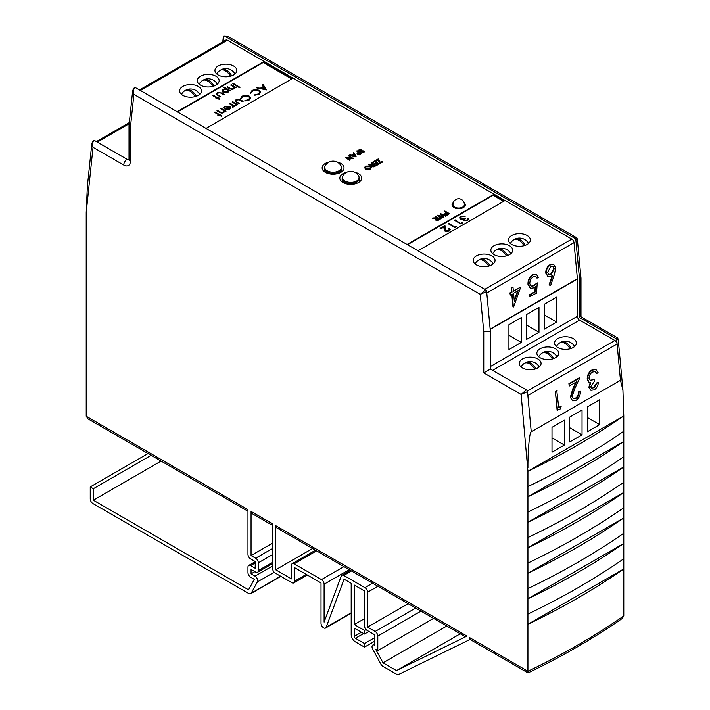 <?xml version="1.0" encoding="UTF-8"?>
<svg xmlns="http://www.w3.org/2000/svg" width="710" height="710" viewBox="0 0 710 710"><rect width="100%" height="100%" fill="white"/><g stroke="black" fill="none" stroke-linecap="round" stroke-linejoin="round"><path stroke-width="1.06" d="M272.605 525.444L252.032 513.57A4.686 2.707 120 0 1 251.065 511.422L251.065 555.557L255.662 558.22A3.745 2.165 60 0 1 258.316 562.808L258.316 570.565A3.745 2.165 60 0 1 257.535 572.278A3.745 2.165 60 0 1 255.662 572.091L251.065 569.438L251.065 573.857L255.014 576.138A3.745 2.165 60 0 1 257.659 580.727A3.745 2.165 60 0 1 257.402 581.907L251.207 593.196A3.745 2.165 60 0 1 250.692 593.737A3.745 2.165 60 0 1 248.82 593.551L92.895 503.523A3.745 2.165 60 0 1 90.241 498.935L90.241 486.918L93.338 488.702L93.338 500.213L248.544 589.815L254.304 579.307L250.621 577.177A3.745 2.165 -120 0 1 247.967 572.588L247.967 567.139A3.745 2.165 -120 0 1 248.748 565.426A3.745 2.165 -120 0 1 250.621 565.613L255.218 568.266L255.218 561.53L250.621 558.876A3.745 2.165 -120 0 1 247.967 554.288L247.967 509.638L86.212 416.246L86.212 212.601L87.339 186.526L91.847 143.313L93.028 147.307L86.212 212.601M464.304 206.876L464.304 204.968A5.671 5.671 0 0 0 461.5 199.492A5.671 5.671 0 0 0 453.015 204.968L453.015 204.968A5.653 3.266 0 0 0 454.657 207.089A5.653 3.266 0 0 0 460.675 207.835A5.653 3.266 0 0 0 464.304 204.968L464.304 204.968A5.644 3.257 180 0 1 464.304 204.986A5.644 3.257 180 0 1 460.817 208.003A5.644 3.257 180 0 1 454.666 207.293A5.644 3.257 180 0 1 453.015 204.986A5.644 3.257 180 0 1 453.015 204.977L453.015 206.876M358.763 176.151A9.061 9.061 0 0 0 342.735 176.151L342.735 176.151A8.378 4.837 0 0 0 344.829 180.979A8.378 4.837 0 0 0 355.062 181.707A8.378 4.837 0 0 0 358.763 176.151L359.358 178.529A8.609 4.97 180 0 1 354.041 183.127A8.609 4.97 180 0 1 344.661 182.053A8.609 4.97 180 0 1 342.14 178.529L342.14 181.973M341.093 165.954A9.061 9.061 0 0 0 325.065 165.954L325.065 165.954A8.378 4.837 0 0 0 327.159 170.782A8.378 4.837 0 0 0 337.392 171.509A8.378 4.837 0 0 0 341.093 165.954L341.688 168.332A8.609 4.97 180 0 1 336.371 172.929A8.609 4.97 180 0 1 326.99 171.847A8.609 4.97 180 0 1 324.47 168.332L324.47 171.767M199.563 94.457A9.15 5.281 0 0 0 199.013 93.365A10.366 10.366 0 0 0 186.215 89.93A10.339 5.973 -120 0 0 185.408 90.445M217.224 84.259A9.15 5.281 0 0 0 216.683 83.168A10.366 10.366 0 0 0 203.885 79.733A10.339 5.973 -120 0 0 203.078 80.248M234.895 74.053A9.15 5.281 0 0 0 234.353 72.961A10.366 10.366 0 0 0 221.555 69.527A10.339 5.973 -120 0 0 220.748 70.041M214.038 86.025A10.339 5.973 -120 0 0 208.767 80.39A10.339 5.973 -120 0 0 203.885 79.733M231.708 75.828A10.339 5.973 -120 0 0 226.437 70.183A10.339 5.973 -120 0 0 221.555 69.527M196.368 96.223A10.339 5.973 -120 0 0 191.096 90.587A10.339 5.973 -120 0 0 186.215 89.93M506.363 255.902A10.339 5.973 60 0 0 501.233 250.515A10.339 5.973 60 0 0 495.793 250.177A10.366 10.366 0 0 0 493.317 252.653A9.15 5.281 0 0 0 492.775 253.745M524.033 245.704A10.339 5.973 60 0 0 518.903 240.317A10.339 5.973 60 0 0 513.463 239.971A10.366 10.366 0 0 0 510.987 242.456A9.15 5.281 0 0 0 510.437 243.548M488.693 266.108A10.339 5.973 60 0 0 483.563 260.712A10.339 5.973 60 0 0 478.123 260.375A10.366 10.366 0 0 0 475.647 262.86A9.15 5.281 0 0 0 475.105 263.942M570.059 348.787A10.339 5.973 60 0 0 564.929 343.4A10.339 5.973 60 0 0 559.489 343.054A10.366 10.366 0 0 0 556.427 346.471A9.514 5.494 0 0 0 556.383 346.551M552.389 358.985A10.339 5.973 60 0 0 547.259 353.598A10.339 5.973 60 0 0 541.819 353.26A10.366 10.366 0 0 0 538.757 356.668A9.514 5.494 0 0 0 538.712 356.748M534.719 369.191A10.339 5.973 60 0 0 529.589 363.795A10.339 5.973 60 0 0 524.149 363.458A10.366 10.366 0 0 0 521.087 366.875A9.514 5.494 0 0 0 521.042 366.955M329.245 161.969A10.934 6.31 0 0 0 322.145 167.879A10.934 6.31 0 0 0 325.349 172.344A10.934 6.31 0 0 0 337.268 173.71A10.934 6.31 0 0 0 344.013 167.879A10.934 6.31 0 0 0 340.809 163.415A10.934 6.31 0 0 0 336.922 161.969M346.915 172.175A10.934 6.31 0 0 0 339.815 178.086A10.934 6.31 0 0 0 343.019 182.55A10.934 6.31 0 0 0 354.929 183.917A10.934 6.31 0 0 0 361.683 178.086A10.934 6.31 0 0 0 358.479 173.622A10.934 6.31 0 0 0 354.583 172.175M453.264 202.652A6.63 3.825 0 0 0 452.03 204.87A6.63 3.825 0 0 0 453.974 207.577A6.63 3.825 0 0 0 461.198 208.412A6.63 3.825 0 0 0 465.29 204.87A6.63 3.825 0 0 0 464.056 202.652M198.276 86.425A10.934 6.31 0 0 0 186.366 85.049A10.934 6.31 0 0 0 179.612 90.88A10.934 6.31 0 0 0 182.816 95.344A10.934 6.31 0 0 0 194.735 96.72A10.934 6.31 0 0 0 201.48 90.88A10.934 6.31 0 0 0 198.276 86.425M233.617 66.021A10.934 6.31 0 0 0 221.706 64.654A10.934 6.31 0 0 0 214.952 70.485A10.934 6.31 0 0 0 218.156 74.949A10.934 6.31 0 0 0 230.067 76.316A10.934 6.31 0 0 0 236.82 70.485A10.934 6.31 0 0 0 233.617 66.021M215.946 76.218A10.934 6.31 0 0 0 204.036 74.852A10.934 6.31 0 0 0 197.282 80.683A10.934 6.31 0 0 0 200.486 85.147A10.934 6.31 0 0 0 212.396 86.513A10.934 6.31 0 0 0 219.15 80.683A10.934 6.31 0 0 0 215.946 76.218M509.514 245.713A10.934 6.31 0 0 0 497.603 244.338A10.934 6.31 0 0 0 490.85 250.168A10.934 6.31 0 0 0 494.053 254.633A10.934 6.31 0 0 0 505.964 255.999A10.934 6.31 0 0 0 512.718 250.168A10.934 6.31 0 0 0 509.514 245.713M527.184 235.507A10.934 6.31 0 0 0 515.265 234.14A10.934 6.31 0 0 0 508.52 239.971A10.934 6.31 0 0 0 511.724 244.435A10.934 6.31 0 0 0 523.634 245.802A10.934 6.31 0 0 0 530.388 239.971A10.934 6.31 0 0 0 527.184 235.507M491.844 255.911A10.934 6.31 0 0 0 479.933 254.544A10.934 6.31 0 0 0 473.179 260.375A10.934 6.31 0 0 0 476.383 264.839A10.934 6.31 0 0 0 488.294 266.206A10.934 6.31 0 0 0 495.047 260.375A10.934 6.31 0 0 0 491.844 255.911M537.869 358.994A10.934 6.31 0 0 0 525.959 357.627A10.934 6.31 0 0 0 519.214 363.458A10.934 6.31 0 0 0 522.409 367.922A10.934 6.31 0 0 0 534.328 369.289A10.934 6.31 0 0 0 541.073 363.458A10.934 6.31 0 0 0 537.869 358.994M573.21 338.59A10.934 6.31 0 0 0 561.299 337.223A10.934 6.31 0 0 0 554.545 343.054A10.934 6.31 0 0 0 557.749 347.518A10.934 6.31 0 0 0 569.66 348.885A10.934 6.31 0 0 0 576.413 343.054A10.934 6.31 0 0 0 573.21 338.59M555.539 348.787A10.934 6.31 0 0 0 543.629 347.421A10.934 6.31 0 0 0 536.875 353.252A10.934 6.31 0 0 0 540.079 357.716A10.934 6.31 0 0 0 551.998 359.082A10.934 6.31 0 0 0 558.743 353.252A10.934 6.31 0 0 0 555.539 348.787M574.576 346.551A9.514 5.494 0 0 0 574.541 346.471A10.366 10.366 0 0 0 561.148 342.096A10.339 5.973 60 0 1 566.03 342.761A10.339 5.973 60 0 1 571.302 348.397M556.915 356.748A9.514 5.494 0 0 0 556.871 356.668A10.366 10.366 0 0 0 543.478 352.302A10.339 5.973 60 0 1 548.36 352.959A10.339 5.973 60 0 1 553.631 358.594M539.245 366.955A9.514 5.494 0 0 0 539.201 366.875A10.366 10.366 0 0 0 525.808 362.499A10.339 5.973 60 0 1 530.698 363.165A10.339 5.973 60 0 1 535.97 368.801M528.462 243.548A9.15 5.281 0 0 0 527.92 242.456A10.366 10.366 0 0 0 515.114 239.021A10.339 5.973 60 0 1 520.004 239.678A10.339 5.973 60 0 1 525.276 245.314M510.792 253.745A9.15 5.281 0 0 0 510.25 252.653A10.366 10.366 0 0 0 497.453 249.219A10.339 5.973 60 0 1 502.334 249.876A10.339 5.973 60 0 1 507.606 255.511M493.122 263.942A9.15 5.281 0 0 0 492.58 262.86A10.366 10.366 0 0 0 479.782 259.416A10.339 5.973 60 0 1 484.664 260.082A10.339 5.973 60 0 1 489.935 265.717M230.466 76.21A10.339 5.973 -120 0 0 225.336 70.822A10.339 5.973 -120 0 0 219.896 70.485A10.366 10.366 0 0 0 217.42 72.961A9.15 5.281 0 0 0 216.878 74.053M212.796 86.416A10.339 5.973 -120 0 0 207.666 81.029A10.339 5.973 -120 0 0 202.226 80.683A10.366 10.366 0 0 0 199.75 83.168A9.15 5.281 0 0 0 199.208 84.259M195.126 96.613A10.339 5.973 -120 0 0 189.996 91.226A10.339 5.973 -120 0 0 184.556 90.889A10.366 10.366 0 0 0 182.079 93.365A9.15 5.281 0 0 0 181.538 94.457M217.216 92.753L221.999 93.001L224.307 94.341L223.712 94.687L220.242 92.788L217.801 93.099L217.242 94.465L220.57 96.498L219.976 96.844L216.213 93.986L217.216 92.753L217.216 93.258L219.106 92.682M217.127 94.27L217.242 94.971L220.127 96.755M234.664 87.951L233.767 88.981L229.499 88.608L227.031 87.179L227.626 86.833L231.07 88.75L233.27 88.572L233.643 86.886L230.679 85.076L231.274 84.73L236.119 87.525L234.69 87.712M233.927 87.845L233.643 86.886M220.703 114.274L219.851 114.771L221.804 115.899L221.209 116.236L219.257 115.109L218.405 115.597L217.81 115.26L218.662 114.771L214.411 112.313L215.006 111.976L219.257 114.425L220.703 114.274M223.907 108.284L224.804 106.216L229.729 106.251L230.794 107.503L229.8 109.118L226.898 109.695L224.688 109.029L229.028 106.527L225.469 106.518L224.715 108.133L223.907 108.284L223.721 107.636M228.451 106.278L230.821 107.778M232.17 102.062L232.765 101.725L237.602 104.521L236.297 104.45L235.232 105.799L235.347 104.024L232.17 102.062M236.35 105.115L236.297 104.45L235.915 105.595M235.037 105.817L235.347 104.024M240.61 98.601L242.101 96.134L245.988 95.229L249.192 96.107L250.63 98.069L249.077 100.154L244.799 101.024L244.923 100.492L248.429 99.737L249.716 97.989L248.553 96.418L242.784 96.525L241.524 98.53L240.557 98.184M263.002 84.259L266.49 89.904L256.718 87.889L260.464 88.182L263.472 86.442L262.354 84.641L263.002 84.259L266.17 89.904M291.65 78.97L263.17 62.533L177.571 111.949M250.63 92.815L252.121 90.347L256.017 89.442L259.221 90.321L260.65 92.282L259.097 94.368L254.819 95.229L254.943 94.705L258.458 93.951L259.745 92.202L258.582 90.632L252.804 90.738L251.544 92.744L250.577 92.398M236.031 99.737L240.814 99.995L243.122 101.326L242.527 101.672L239.057 99.773L236.616 100.083L236.057 101.45L239.385 103.491L238.791 103.829L235.028 100.971L236.031 99.737L236.031 100.252L237.921 99.675M235.942 101.264L236.057 101.965L238.942 103.74M229.445 103.633L230.04 103.287L234.886 106.083L233.581 106.021L232.507 107.361L232.631 105.595L229.445 103.633M233.625 106.686L233.581 106.021L233.191 107.157M232.321 107.387L232.631 105.595M224.6 111.621L223.703 112.641L219.434 112.269L216.958 110.84L217.553 110.503L221.005 112.411L223.206 112.242L223.57 110.547L220.615 108.736L221.209 108.39L226.055 111.186L224.626 111.372M223.863 111.514L223.57 110.547M232.8 83.842L233.395 83.505L240.024 87.33L239.43 87.667L232.8 83.842M229.037 91.182L228.043 92.282L223.002 92.309L221.964 90.862L223.011 89.398L225.949 88.812L223.286 87.277L223.881 86.939L230.51 90.765L229.064 90.933M218.875 97.483L218.023 97.971L219.976 99.098L219.381 99.444L217.429 98.317L216.577 98.805L215.982 98.459L216.834 97.971L212.583 95.522L213.177 95.175L217.429 97.625L218.875 97.483M454.897 226.792L456.006 226.153L456.264 226.783L454.897 227.573L448.276 223.748L448.951 223.357L454.897 227.298L456.006 226.153M464.58 220.198L467.029 219.976L468.165 218.148L468.671 219.124L467.721 220.366L463.896 220.588L463.399 219.301L460.453 218.991L459.627 217.81L460.781 216.328L465.112 216.088L461.447 216.727L460.568 217.819L461.074 218.565L465.281 218.538L464.58 220.198L464.242 219.701L464.58 220.198M467.65 219.372L467.491 218.538M503.621 201.356L493.113 195.285L407.513 244.71M461.021 223.251L462.13 222.612L462.387 223.251L461.021 224.04L454.4 220.215L455.074 219.816L461.021 223.765L462.13 222.612M445.649 230.777L448.507 230.67L449.226 229.738L448.605 228.851L449.279 228.46L450.175 229.712L449.155 231.087L445.001 231.185L444.025 228.984L444.025 226.987L440.786 228.851L440.111 228.46L444.948 225.665L444.948 229.641L445.649 231.282L444.948 225.665M364.496 618.667L354.29 624.56L364.496 630.453L364.496 634.021L354.29 628.128L354.29 636.373A1.562 0.905 -120 0 0 355.39 638.281L364.496 643.535L364.496 647.112L355.39 641.858A5.937 3.426 -120 0 1 351.193 634.589L351.193 583.292L344.084 579.183L326.165 627.267A3.745 2.165 60 0 1 325.544 628.048A3.745 2.165 60 0 1 322.651 627.045A3.745 2.165 60 0 1 321.018 623.273L321.018 582.919L294.561 567.645L294.561 581.188A3.745 2.165 60 0 1 293.78 582.901A3.745 2.165 60 0 1 291.908 582.715L275.258 573.094A3.745 2.165 60 0 1 272.605 568.506L272.605 523.856L251.065 511.422M470.322 639.319L469.266 637.403L470.322 639.319L398.496 674.5A3.745 2.165 60 0 1 396.695 674.278L382.859 666.291A3.745 2.165 60 0 1 380.915 664.178L372.741 649.251A3.745 2.165 60 0 1 372.812 645.044A3.745 2.165 60 0 1 374.685 645.23L374.711 634.793L367.141 630.427A3.745 2.165 60 0 1 364.496 625.838L364.496 590.968L354.29 585.076L354.29 624.56M470.064 639.444L528.018 672.903C562.213 656.439 593.587 638.317 622.146 618.543L623.788 615.934L623.788 568.941A736.953 425.476 180 0 1 527.929 624.285L527.929 614.079A736.953 425.476 -0 0 0 623.788 558.743L623.788 543.443A736.953 425.476 180 0 1 527.929 598.778L527.929 588.581A736.953 425.476 0 0 0 623.788 533.237L623.788 517.936A736.953 425.476 180 0 1 527.929 573.281L527.929 563.074A736.953 425.476 0 0 0 623.788 507.739L623.788 492.438A736.953 425.476 180 0 1 527.929 547.774L527.929 537.577A736.953 425.476 0 0 0 623.788 482.232L623.788 466.931A736.953 425.476 180 0 1 527.929 522.276L527.929 512.07A736.953 425.476 0 0 0 623.788 456.734L623.788 441.434L527.929 496.769L527.929 486.572A736.953 425.476 0 0 0 623.788 431.227L623.788 415.927A736.953 425.476 180 0 1 527.929 471.262L521.122 394.458L527.503 391.645L531.249 431.831C529.607 431.263 527.787 450.948 527.929 467.624M528.213 671.438C528.062 673.444 527.974 673.391 527.929 671.269L527.929 624.285L623.788 568.941L623.788 558.743M465.423 636.772L276.669 527.787A4.686 2.707 -60 0 1 275.693 525.648L466.994 636.089C465.041 637.03 464.952 636.976 466.718 635.929M478.975 259.94A10.339 5.973 60 0 1 479.782 259.416M496.645 249.734A10.339 5.973 60 0 1 497.453 249.219M514.315 239.536A10.339 5.973 60 0 1 515.114 239.021M525.001 363.023A10.339 5.973 60 0 1 525.808 362.499M542.671 352.817A10.339 5.973 60 0 1 543.478 352.302M560.341 342.619A10.339 5.973 60 0 1 561.148 342.096M513.392 307.022L512.185 294.038L510.401 295.076L510.215 293.15L511.999 292.121L511.599 287.79L512.984 286.991L513.392 291.322L520.723 287.08L513.676 306.862L512.957 306.827L511.786 294.268M510.401 295.076L509.78 292.955L511.564 291.925L511.156 287.594L512.984 286.991M513.348 290.896L520.723 287.08M490.157 329.112L577.39 278.746L574.008 242.616L486.776 292.981M549.496 285.109L552.868 275.169L551.288 276.279L548.12 276.669L546.185 273.368C546.123 269.667 547.552 266.827 550.472 264.839L553.711 264.431L555.69 267.848L554.474 274.291L550.658 285.509L549.061 284.914L552.194 275.693M547.907 276.563L545.741 273.173C545.679 269.472 547.108 266.632 550.037 264.644L553.489 264.342M530.201 296.815L530.015 294.89L535.278 291.854L535.651 286.441L533.867 287.861L530.53 288.322L528.426 284.533C528.284 280.299 529.873 277.06 533.201 274.814L536.37 274.388L538.411 277.379L537.017 278.178L535.81 276.483L533.299 276.785C530.92 278.435 529.758 280.769 529.82 283.805L531.204 286.254L533.938 285.793L537.248 282.864L536.538 293.15L529.758 296.62L529.58 294.694L534.843 291.659L535.163 286.893M530.317 288.207L527.983 284.337C527.841 280.104 529.438 276.864 532.757 274.619L536.148 274.3M537.017 278.178L535.58 276.394M530.982 286.139L533.494 285.597L537.248 282.864M206.051 128.395L292.094 78.721L263.17 62.018L177.127 111.701M418.012 250.772L504.056 201.099L493.113 194.78L407.07 244.453M353.198 158.055L346.72 157.78L349.799 160.016L345.38 157.469L351.849 157.735L348.779 155.508L353.198 158.57L347.687 158.339M350.199 159.785L349.799 160.531L345.38 157.469M350.882 157.691L348.388 155.738M356.083 156.386L356.029 156.928L349.577 155.561L350.003 154.798L352.071 155.241L354.077 154.079L353.332 152.881L353.766 152.632L356.029 156.422L349.577 155.046M353.846 154.221L353.332 152.881M361.417 149.198L359.553 149.677L359.438 150.609L363.777 150.893L363.715 152.109L361.798 152.357L363.307 151.825L363.396 151.132L359.038 150.831L359.1 149.411L361.417 149.198L361.266 150.05L359.553 150.183L359.438 151.115M363.777 150.893L363.715 152.623L363.777 151.399L363.715 152.623L361.798 152.872L361.798 152.357M363.307 152.339L363.396 151.638L359.038 151.345L358.568 150.165L359.038 151.345L359.1 149.925M371.188 167.675L370.274 169.237L365.606 169.255L364.656 167.658M379.246 163.93L376.753 165.368L376.3 164.596L378.394 163.389L377.037 162.599L374.942 164.321L374.489 163.548L376.584 162.341L374.889 161.356L372.794 163.078L372.342 162.306L374.827 160.868L379.246 163.93M377.96 163.637L377.037 163.114M376.149 162.59L374.889 161.871M382.424 162.093L380.098 163.433L377.986 160.078L376.193 161.117L375.741 160.345L378.173 158.942L380.285 162.297L381.962 161.33L382.424 162.093M439.978 218.884L438.034 219.94L436.02 219.807L436.393 218.21L432.727 217.97L437.2 217.748L435.558 216.337L439.978 218.884L438.034 220.455L436.02 220.322L435.585 219.408M435.745 218.68L432.727 218.485L432.727 217.97M436.606 217.908L435.159 216.568M484.797 289.334L571.816 239.092L227.413 40.248L140.394 90.489M449.261 213.524L447.327 215.077L445.365 214.926L445.126 213.257L446.492 212.379L444.851 210.976L449.261 213.524L447.327 214.571L445.365 214.411L445.126 213.257M446.049 212.636L444.451 211.207M445.924 215.458L441.407 214.322L443.359 216.932L438.824 215.84L441.176 218.201L440.768 218.431L437.546 215.192L442.303 216.346L440.271 213.612L445.924 215.458L445.924 215.964L441.922 214.997M443.359 216.932L443.306 217.473L439.508 216.514M441.176 218.201L440.768 218.937L437.546 215.192M441.842 216.222L440.271 213.612M375.963 165.315L374.019 166.371L372.005 166.238L372.377 164.64L368.712 164.4L372.865 164.356L371.543 162.767L375.963 165.315L374.019 166.877L372.005 166.743L371.578 165.829M371.738 165.11L368.712 164.906L368.712 164.4M372.599 164.338L371.152 162.989M361.47 153.28L359.526 154.833L357.565 154.673L357.325 153.014L358.692 152.135L357.05 150.733L361.47 153.28L359.526 154.327L357.565 154.168L357.325 153.014M358.248 152.393L356.651 150.964M531.249 431.831L620.469 380.32L622.927 390.056L623.788 415.927L527.929 471.262L527.929 486.572M564.379 445.046L564.379 420.16L552.007 427.305L552.007 452.19L564.379 445.046L552.007 437.91M582.04 409.963L569.677 417.098L569.677 441.984L582.04 434.848L582.04 409.963M599.71 424.642L599.71 399.757L587.347 406.901L587.347 431.786L599.71 424.642L587.347 417.507M561.148 406.422L560.421 408.862L557.119 410.318L555.371 391.574L556.764 390.775L558.77 407.797L561.148 406.422L558.726 407.371M573.245 398.638L575.402 398.248C577.558 396.775 578.615 394.645 578.579 391.849L580.407 391.245C580.505 395.204 579.023 398.257 575.952 400.404L572.748 400.875L570.325 397.334L572.819 388.805L575.934 382.175M572.526 400.768L570.325 397.334M570.76 397.529L573.263 389L576.662 381.758L569.473 385.912L568.852 383.79L579.36 377.729L579.795 377.924L574.523 389.142L572.136 396.579L573.458 398.745L575.402 398.248M591.403 388.201L593.596 387.749L596.56 382.992L598.379 382.388C598.086 385.707 596.702 388.201 594.226 389.852L590.924 390.287L588.821 387.394L590.267 382.495M590.711 390.18L588.821 387.394M589.309 382.37L588.439 381.865L587.205 379.06C587.232 375.04 588.83 371.987 591.998 369.928L595.779 369.511M589.256 387.589L590.702 382.69L588.883 382.06L587.649 379.255C587.667 375.235 589.264 372.182 592.433 370.123L596.009 369.599L598.104 372.67L596.719 373.478L594.829 371.383M590.116 380.267L594.146 379.513L594.323 381.439L590.649 386.799L591.599 388.299L593.596 387.749M623.788 533.237L623.788 543.443L527.929 598.778L527.929 614.079M623.788 507.739L623.788 517.936L527.929 573.281L527.929 588.581M623.788 482.232L623.788 492.438L527.929 547.774L527.929 563.074M623.788 456.734L623.788 466.931L527.929 522.276L527.929 537.577M527.929 512.07L527.929 496.769A736.953 425.476 180 0 0 623.788 441.434L623.788 431.227M466.994 636.089L396.517 670.604L383.054 662.829L375.696 649.384L377.8 650.6L377.8 636.071A3.745 2.165 -120 0 0 375.146 631.474L367.585 627.107L367.585 592.238A3.745 2.165 -120 0 0 364.931 587.649L343.773 575.428A3.745 2.165 -120 0 0 341.9 575.242A3.745 2.165 -120 0 0 341.27 576.023L324.106 622.093L324.106 584.197A3.745 2.165 -120 0 0 321.461 579.6L294.117 563.82A3.745 2.165 -120 0 0 292.245 563.634A3.745 2.165 -120 0 0 291.473 565.346L291.473 578.89L275.693 569.784L275.693 525.648M483.759 372.892L483.759 331.756L490.388 331.543L490.388 369.067L483.759 372.892L521.122 394.458L526.385 389.852A1.589 0.914 60 0 1 527.503 391.645M527.344 391.015L614.895 340.472A3.124 1.802 60 0 1 617.088 344.004L616.733 340.125C618.534 339.034 618.614 338.697 616.972 339.123M622.927 390.056L618.179 338.998M490.388 369.067L526.385 389.852M616.733 340.125A1.589 0.914 -120 0 0 615.614 338.333L617.389 337.774L580.984 316.758L580.984 278.054L577.319 238.906L576.529 237.672L227.386 36.103L224.466 36.006A1.589 0.914 -120 0 0 223.677 35.926A1.589 0.914 -120 0 0 223.357 36.503L222.798 41.854M615.614 338.333L579.617 317.548C581.401 316.518 581.401 316.518 579.617 317.548L579.617 280.024L580.984 278.178M483.759 331.756L480.262 294.366L486.643 291.544L490.388 331.543M132.708 90.33L129.042 125.342A4.686 2.991 -174 0 0 130.383 127.738L133.888 94.386L132.708 90.392L134.447 87.436A1.589 0.914 60 0 1 135.246 87.516C133.365 88.981 132.912 91.27 133.888 94.386L480.262 294.366L485.534 289.751A1.589 0.914 60 0 1 486.643 291.544M579.617 280.024L575.872 240.033C577.674 238.933 577.754 238.595 576.112 239.021M135.246 87.516L485.534 289.751M575.872 240.033A1.589 0.914 -120 0 0 574.754 238.24L576.529 237.672M574.754 238.24L224.466 36.006M91.856 143.251L93.596 140.358A1.589 0.914 60 0 1 94.386 140.438C92.513 141.902 92.06 144.192 93.028 147.307L123.762 165.048A9.372 5.414 -120 0 0 130.383 161.223A4.686 2.707 180 0 1 129.016 159.306L128.927 160.016L129.415 159.537M94.386 140.438L127.072 159.306A4.686 2.707 -120 0 0 128.989 159.706M86.212 416.246L88.067 418.909L247.967 511.227M490.388 366.511L577.408 316.278L577.408 279.039L490.184 329.396M577.408 316.278A3.124 1.802 -120 0 0 579.617 320.103L492.598 370.345M614.895 340.472L579.617 320.103M139.48 89.957L225.851 40.097A3.124 1.802 60 0 1 227.413 40.248M571.816 239.092A3.124 1.802 60 0 1 574.008 242.616M538.979 307.359L526.607 314.495L526.607 339.38L538.979 332.245L538.979 307.359M556.649 322.038L556.649 297.153L544.277 304.297L544.277 329.183L556.649 322.038L544.277 314.903M508.937 349.586L521.309 342.442L521.309 317.556L508.937 324.701L508.937 349.586M448.418 213.497L446.945 212.645L445.756 214.18L448.418 213.497M447.327 214.571L447.327 215.077M447.974 213.745L446.945 213.151L445.756 214.695M446.945 212.645L446.945 213.151M446.155 213.08L446.155 213.595M440.768 218.431L440.768 218.937M443.306 216.967L443.306 217.473M445.516 215.689L445.516 216.204M436.02 220.322L435.523 219.665M439.126 218.857L437.653 218.005L436.419 219.576L439.126 218.857M438.034 219.94L438.034 220.455M438.682 219.115L437.653 218.511L436.419 220.091M437.653 218.005L437.653 218.511M382.424 161.587L380.098 162.927L377.986 159.572L376.193 161.117M376.193 160.602L375.741 160.345M377.986 159.572L377.986 160.078M380.098 162.927L380.098 163.433M374.889 161.356L372.794 163.078M372.794 162.563L372.342 162.306M377.037 162.599L374.942 164.321M374.942 163.806L374.489 163.548M379.246 163.415L376.753 165.368M376.753 164.853L376.3 164.596M372.005 166.743L371.507 166.087M375.111 165.279L373.637 164.427L372.404 166.007L375.111 165.279M374.019 166.371L374.019 166.877M374.676 165.536L373.637 164.942L372.404 166.513M373.637 164.427L373.637 164.942M370.221 166.051L371.223 167.418L370.274 168.731L365.606 168.749L364.629 167.4L365.597 166.069L370.221 166.051M369.803 168.483L370.611 167.356L369.83 166.282L366.058 166.326L365.215 167.462L365.996 168.518L369.803 168.483M370.274 168.731L370.274 169.237M365.606 168.749L365.606 169.255M370.576 167.604L369.83 166.797L366.058 166.832L365.26 167.711M369.83 166.282L369.83 166.797M366.058 166.326L366.058 166.832M361.505 151.052L361.505 151.567M362.535 150.964L362.535 151.478M361.266 149.544L361.266 150.05M360.618 153.254L359.145 152.401L357.955 153.937L360.618 153.254M359.526 154.327L359.526 154.833M360.174 153.502L359.145 152.907L357.955 154.452M359.145 152.401L359.145 152.907M358.364 152.836L358.364 153.351M355.204 155.907L354.317 154.469L352.737 155.383L355.204 155.907M356.029 156.422L356.029 156.928M354.84 155.827L354.317 154.975L353.385 155.517M354.317 154.469L354.317 154.975M349.799 160.016L349.799 160.531M353.118 158.108L353.118 158.614M569.677 427.704L582.04 434.848M508.937 335.298L521.309 342.442M526.607 325.1L538.979 332.245M594.03 387.944L596.995 383.187L596.56 382.992M596.719 373.478L595.264 371.578L592.584 372.058C590.329 373.389 589.14 375.475 589.016 378.297L590.329 380.382L594.146 379.513M587.649 379.255L587.205 379.06M589.078 382.282L588.439 381.865M596.995 383.187L598.379 382.388M575.846 398.443C577.993 396.97 579.058 394.84 579.023 392.044L578.579 391.849M569.473 385.912L568.852 383.79M569.287 383.986L579.795 377.924M579.023 392.044L580.407 391.245M557.554 410.513L555.371 391.574M555.815 391.769L557.199 390.97M551.395 274.184L554.297 268.575L553.028 266.498L550.578 266.809L547.561 272.471L548.821 274.522L551.395 274.184L550.96 273.989L553.862 268.38L552.806 266.41M546.185 273.368L545.741 273.173M548.608 274.406L550.96 273.989M533.938 285.793L533.494 285.597M533.201 274.814L532.757 274.619M528.426 284.533L527.983 284.337M518.176 290.576L513.57 293.239L514.333 301.386L518.176 290.576M511.599 287.79L511.156 287.594M514.226 300.25L517.537 290.949M161.117 461.074L93.338 500.213M151.15 455.323L93.338 488.702M272.605 543.123L251.065 555.557M254.89 571.648L251.065 573.857M148.053 453.539L90.241 486.918M312.551 548.51L275.693 569.784M408.143 603.695L367.585 627.107M433.588 618.392L377.8 650.6M446.803 626.016L383.054 662.829M460.275 633.799L396.517 670.604M374.711 641.21L364.496 647.112M374.711 637.642L364.496 643.535M368.934 631.456L364.496 634.021M366.067 629.539L364.496 630.453M493.113 195.285L493.113 194.78M263.17 62.533L263.17 62.018M464.58 220.703L467.029 220.49L467.029 219.976M467.029 220.49L467.491 219.053M467.677 218.937L468.165 218.148M468.165 218.653L468.635 219.363M459.663 218.05L460.781 216.328M460.781 216.843L465.112 216.594M460.612 218.076L461.074 218.565M461.074 219.07L464.597 218.653L464.597 218.148M454.835 220.464L455.074 219.816M455.074 220.331L461.021 223.765M448.711 224.005L448.951 223.357M448.951 223.863L454.897 227.298M445.649 231.282L448.507 231.185L448.507 230.67M448.507 231.185L449.181 229.996M448.96 229.152L449.279 228.46M449.279 228.966L450.149 229.969M444.025 228.984L444.025 227.493M440.555 228.718L444.948 226.179M260.464 88.182L260.464 88.688L257.366 88.031L257.366 87.516M260.464 88.688L263.472 86.442M261.457 88.395L265.158 89.176L263.827 87.019L261.457 88.901M265.158 89.691L265.158 89.176M258.458 93.951L258.458 94.457L254.943 95.211L254.943 94.705M258.458 94.457L259.718 92.46M250.63 93.321L252.121 90.347M252.121 90.853L256.017 89.948L256.017 89.442M256.017 89.948L259.221 90.827L259.221 90.321M259.221 90.827L260.632 92.54M244.914 101.033L244.923 100.492M244.923 100.997L248.429 100.243L248.429 99.737M248.429 100.243L249.689 98.246M240.61 99.107L242.101 96.134M242.101 96.64L245.988 95.735L245.988 95.229M245.988 95.735L249.192 96.613L249.192 96.107M249.192 96.613L250.612 98.326M238.808 99.719L240.814 100.5L240.814 99.995M240.814 100.5L242.687 101.583M235.889 101.512L236.057 101.965M235.063 101.219L236.031 100.252M232.605 102.32L232.765 101.725M232.765 102.231L237.158 104.769M235.427 105.692L235.347 104.539L235.427 105.692M229.889 103.891L230.04 103.287M230.04 103.802L234.442 106.34M232.711 107.263L232.631 106.101L232.711 107.263M223.756 107.885L224.804 106.216M224.804 106.731L226.277 106.198M229.729 106.757L229.729 106.251M225.168 109.269L229.028 106.527M228.354 109.633L229.969 108.319L229.561 106.908L225.878 109.029L229.179 108.79L229.969 108.319L229.561 107.414M225.878 109.517L225.878 109.029M229.179 109.304L229.179 108.79M221.059 108.994L221.209 108.39M221.209 108.905L225.611 111.443M217.402 111.097L217.553 110.503M217.553 111.008L221.005 112.917L221.005 112.411M221.005 112.917L221.555 113.067M222.381 113.059L223.206 112.242M223.206 112.748L223.57 111.062M221.36 116.147L219.851 114.771M218.254 115.517L218.662 114.771M214.855 112.57L215.006 111.976M215.006 112.482L219.257 114.931L219.257 114.425M219.257 114.931L220.109 113.937M233.244 84.1L233.395 83.505M233.395 84.011L239.581 87.579M231.123 85.324L231.274 84.73M231.274 85.236L235.676 87.783M227.466 87.436L227.626 86.833M227.626 87.348L231.07 89.256L231.07 88.75M231.07 89.256L231.629 89.398M232.445 89.398L233.27 88.572M233.27 89.087L233.643 87.392M223.73 87.534L223.881 86.939M223.881 87.445L230.067 91.013M221.981 91.12L223.011 89.398M223.011 89.913L224.404 89.407M222.851 91.111L223.597 92.477L224.653 92.85M226.41 92.832L227.457 92.442L228.256 91.057M223.597 91.963L227.457 91.936L228.292 90.8L227.484 89.7L223.623 89.735L222.816 90.853L223.597 92.477M227.457 92.442L227.457 91.936M219.993 92.726L221.999 93.516L221.999 93.001M221.999 93.516L223.872 94.599M217.074 94.528L217.242 94.971M216.248 94.235L217.216 93.258M219.532 99.356L218.023 97.971M216.426 98.717L216.834 97.971M213.027 95.77L213.177 95.175M213.177 95.681L217.429 98.14L217.429 97.625M217.429 98.14L218.281 97.137M274.184 572.216L257.402 581.907M469.266 637.403L527.929 671.269A736.953 425.476 0 0 0 623.788 615.934M620.469 380.32L617.088 344.004L527.867 395.514M129.042 125.342A4.686 4.686 0 0 0 129.016 125.83A4.686 2.707 180 0 0 130.383 127.738L130.383 161.223M129.016 159.306L129.016 125.83A4.686 2.707 180 0 1 129.034 125.608M127.072 159.306A4.686 2.707 120 0 0 123.762 165.048M129.211 123.709L97.314 142.124M448.4 214.029L448.4 214.535M439.091 219.399L439.091 219.905M436.836 218.467L436.836 218.982M375.084 165.82L375.084 166.335M372.83 164.898L372.83 165.403M360.6 153.786L360.6 154.292M573.263 389L572.819 388.805M255.218 562.959L250.621 565.613M272.605 548.439L255.662 558.22M272.605 554.554L258.316 562.808M272.605 562.311L258.316 570.565M272.605 565.985L255.014 576.138M280.636 576.209L251.207 593.196M316.598 550.845L294.117 563.82M343.933 566.624L321.461 579.6M349.231 569.686L324.106 584.197M351.477 570.982L343.773 575.428M372.643 583.203L364.931 587.649M377.942 586.265L367.585 592.238M415.705 608.062L375.146 631.474M421.003 611.124L377.8 636.071M351.193 612.819L326.165 627.267M306.285 574.417L294.561 581.188M361.425 632.255L354.29 636.373M363.635 633.524L355.39 638.281M237.14 102.701L237.14 102.187M219.834 112.322L219.834 111.816M229.898 88.661L229.898 88.155M218.325 95.708L218.325 95.202M199.608 94.412L199.013 93.365M217.278 84.215L216.683 83.168M234.948 74.017L234.353 72.961M359.358 178.529L359.358 181.973M341.688 168.332L341.688 171.767M528.515 243.503L527.92 242.456M510.845 253.701L510.25 252.653M493.175 263.907L492.58 262.86M475.647 262.86L475.052 263.907M493.317 252.653L492.722 253.701M510.987 242.456L510.392 243.503M618.179 339.007L617.389 337.774M223.677 35.926L227.386 36.103M96.4 141.601L129.326 122.581M217.42 72.961L216.825 74.017M199.75 83.168L199.155 84.215M182.079 93.365L181.485 94.412M325.065 165.954L324.47 168.332M342.735 176.151L342.14 178.529M444.851 214.269L444.851 213.763M371.223 167.924L371.223 167.418M364.629 167.915L364.629 167.4M364.203 151.984L364.203 151.47M357.059 154.026L357.059 153.52M595.566 369.404L596.009 369.599M547.676 276.474L548.12 276.669M535.926 274.193L536.37 274.388M255.218 561.69L248.748 565.426M272.605 563.58L257.535 572.278M280.849 576.325L250.692 593.737M315.497 550.206L292.245 563.634M350.376 570.352L341.9 575.242M374.711 643.952L372.812 645.044M351.193 613.236L325.544 628.048M307.386 575.047L293.78 582.901M460.568 217.819L460.568 218.334M449.226 229.738L449.226 230.244M259.745 92.202L259.745 92.708M249.716 97.989L249.716 98.495M235.729 104.698L235.729 105.204M233.013 106.26L233.013 106.775M222.816 90.853L222.816 91.359M228.292 90.8L228.292 91.315"/></g></svg>
